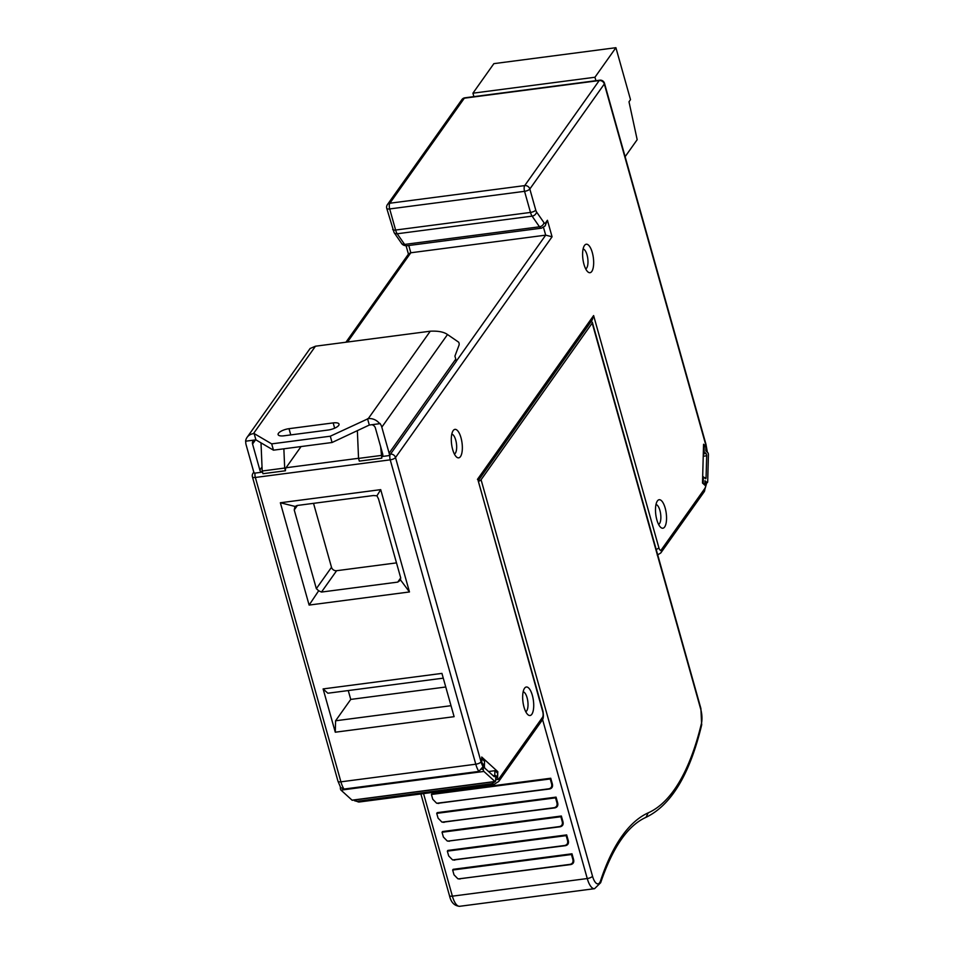 <?xml version="1.0" encoding="UTF-8"?>
<svg xmlns="http://www.w3.org/2000/svg" width="954" height="954" viewBox="0 0 954 954"><rect width="100%" height="100%" fill="white"/><g stroke="black" fill="none" stroke-linecap="round" stroke-linejoin="round"><path stroke-width="1.43" d="M340.387 787.122L340.375 787.885A1.741 0.632 82.6 0 0 340.53 789.208A1.741 0.632 82.6 0 0 340.995 790.115L352.05 800.167A1.741 0.632 82.6 0 0 352.324 800.275A1.741 0.632 82.6 0 0 352.551 800.108M483.404 764.369L482.402 763.45A1.741 0.632 -97.4 0 1 481.937 762.544A1.741 0.632 -97.4 0 1 481.77 761.232L481.842 758.8L484.525 761.244L484.393 766.086A1.741 0.632 82.6 0 0 484.549 767.41A1.741 0.632 82.6 0 0 485.014 768.316L494.065 776.544A1.741 0.632 82.6 0 0 494.327 776.651A1.741 0.632 82.6 0 0 494.768 775.542L494.911 770.689L497.583 773.122L497.523 775.554A1.741 0.632 -97.4 0 1 497.07 776.663A1.741 0.632 -97.4 0 1 496.807 776.556L495.806 775.638L495.663 780.491A1.741 0.632 -97.4 0 1 495.221 781.612A1.741 0.632 -97.4 0 1 494.959 781.505L483.893 771.44A1.741 0.632 -97.4 0 1 483.439 770.534A1.741 0.632 -97.4 0 1 483.273 769.222L483.404 764.369L482.605 764.476M494.911 770.689L488.531 771.524M704.219 445.256L705.233 446.174A1.741 0.632 -97.4 0 1 705.686 447.08A1.741 0.632 -97.4 0 1 705.853 448.392L705.781 450.825L707.796 452.649A1.741 0.632 -97.4 0 1 708.262 453.555A1.741 0.632 -97.4 0 1 708.417 454.879L707.689 481.555A1.741 0.632 -97.4 0 1 707.248 482.664A1.741 0.632 -97.4 0 1 706.974 482.557L704.97 480.733L704.899 483.153A1.741 0.632 -97.4 0 1 704.457 484.274A1.741 0.632 -97.4 0 1 704.183 484.167L703.181 483.249L703.36 476.785L705.364 478.61A1.741 0.632 82.6 0 0 705.638 478.717A1.741 0.632 82.6 0 0 706.079 477.608L706.675 455.773A1.741 0.632 82.6 0 0 706.52 454.462A1.741 0.632 82.6 0 0 706.055 453.555L704.04 451.719L704.219 445.256L703.527 445.351M704.04 451.719L703.36 451.814M703.36 476.785L702.669 476.869M590.931 321.76A4.353 1.491 164.3 0 1 592.374 322.428A4.353 1.491 164.3 0 1 592.195 323.084L481.078 479.743A4.353 1.491 164.3 0 1 478.383 481.412M458.433 878.896L570.838 864.551C573.318 863.907 574.225 862.225 573.581 859.494L571.983 853.794L453.162 869.321L452.661 870.036L453.997 874.818L457.837 878.741L460.055 879.028M568.274 840.605L567.511 840.414L566.163 835.621L566.664 834.905L568.274 840.605C568.918 843.336 568 845.017 565.531 845.661L452.768 859.912M566.664 834.905L447.855 850.431L447.343 851.147L448.69 855.929L452.518 859.852L454.736 860.138M562.955 821.716L562.204 821.525L560.857 816.731L561.357 816.016L562.955 821.716C563.611 824.447 562.693 826.128 560.225 826.772L447.82 841.118M561.357 816.016L442.537 831.542L442.036 832.258L443.383 837.04L447.211 840.963L449.429 841.249M557.649 802.827L556.886 802.636L555.55 797.842L556.051 797.127L557.649 802.827C558.293 805.558 557.386 807.239 554.906 807.883L442.143 822.133M556.051 797.127L437.23 812.653L436.729 813.368L438.077 818.15L441.905 822.074L444.123 822.36M552.342 783.938L551.579 783.747L550.231 778.953L550.744 778.237L552.342 783.938C552.986 786.668 552.08 788.35 549.599 788.994L436.837 803.244M550.744 778.237L431.923 793.764L431.423 794.479L432.758 799.261L436.598 803.185L438.816 803.471M573.581 859.494L572.817 859.304C573.473 862.022 572.555 863.716 570.087 864.36L459.291 878.837M572.817 859.304L571.47 854.51L452.661 870.036M571.47 854.51L571.983 853.794M567.511 840.414C568.155 843.133 567.248 844.827 564.768 845.471L453.985 859.948M566.163 835.621L447.343 851.147M562.204 821.525C562.848 824.244 561.93 825.937 559.461 826.581L448.678 841.058M560.857 816.731L442.036 832.258M556.886 802.636C557.541 805.355 556.623 807.048 554.155 807.692L443.36 822.169M555.55 797.842L436.729 813.368M551.579 783.747C552.235 786.466 551.317 788.159 548.848 788.803L438.053 803.28M550.231 778.953L431.423 794.479M301.059 446.555L286.021 467.758A4.353 1.598 82.6 0 0 285.449 470.763L284.686 468.056L262.207 471.002L261.002 442.847M406.654 245.786C404.174 245.703 402.457 244.868 401.491 243.27A4.353 3.303 -34.7 0 0 404.615 244.427A8.705 3.184 82.6 0 0 406.654 245.786L541.526 228.161A8.705 3.184 -97.4 0 1 539.487 226.802A4.353 3.303 -34.7 0 0 543.959 222.64A4.353 1.598 -97.4 0 0 545.521 222.938L547.429 220.255L552.068 236.783L545.688 235.149L410.816 252.774L347.518 342.021M382.804 454.545L382.351 455.177A4.353 1.598 82.6 0 0 381.791 458.17L380.658 446.734M381.791 458.17L359.312 461.116L358.549 458.409L381.028 455.475M285.449 470.763L262.97 473.697L262.207 471.002M454.104 716.681L335.283 732.207L323.108 688.919L441.929 673.393L454.104 716.681M280.357 502.758L380.706 489.64L409.469 591.957L309.12 605.074L280.357 502.758L295.036 506.431M309.12 605.074L318.684 590.764L316.346 588.654L294.226 509.949L294.989 506.491L297.135 505.489L373.408 495.531L376.937 495.794L380.706 489.64M376.937 495.794L378.523 498.942L400.644 577.647L400.525 580.211M409.469 591.957L400.62 580.056L397.735 582.107L321.474 592.064L318.684 590.764M313.532 503.354L331.503 567.296A4.353 3.768 35.3 0 0 336.619 570.707L396.494 562.884M451.015 705.698L335.593 720.783L335.283 732.207M335.593 720.783L350.75 699.413L445.756 686.999M323.108 688.919L327.854 693.224L443.264 678.151M348.258 690.565L350.75 699.413M707.152 452.065L706.139 450.324L705.805 445.017L604.323 83.976L529.828 189.011L535.766 210.118A4.353 1.598 -97.4 0 0 536.565 211.979A4.353 3.303 145.3 0 1 532.105 216.141A8.705 3.184 -97.4 0 1 530.484 212.432L524.557 191.325A4.353 1.598 -97.4 0 1 524.712 185.601L599.207 80.565A4.353 1.598 -97.4 0 1 599.756 80.196L464.872 97.809A4.353 1.598 82.6 0 0 464.336 98.19A4.353 3.768 -144.7 0 0 461.891 99.61A4.353 4.353 0 0 1 464.872 97.809M706.914 451.015L706.246 446.687L703.563 444.242L702.502 483.046L705.185 485.479L705.28 481.842L706.592 483.404L704.147 491.823A4.353 3.768 -144.7 0 0 704.612 488.782A13.058 4.782 -97.4 0 0 706.258 482.736M495.639 780.849L496.116 776.759L497.618 778.13L497.797 771.667L481.722 757.035L481.543 763.498L482.998 766.718L478.872 771.428L344 789.053L340.661 787.563L337.978 781.231A4.353 1.491 -15.7 0 0 340.912 781.827L475.784 764.214L390.222 459.84A4.353 1.598 -97.4 0 1 390.114 454.653M478.872 771.428A17.399 6.38 -97.4 0 1 475.784 764.214A4.353 1.491 -15.7 0 0 481.054 761.9L483.046 764.869L482.998 766.718M452.661 449.489A14.358 5.259 82.6 0 0 456.477 456.966A14.358 5.259 82.6 0 0 460.472 456.596A14.358 5.259 82.6 0 0 460.985 437.743A14.358 5.259 82.6 0 0 453.174 430.624A14.358 5.259 82.6 0 0 453.055 430.791A14.358 5.259 82.6 0 0 452.661 449.489M583.967 264.341A14.358 5.259 82.6 0 0 587.795 271.818A14.358 5.259 82.6 0 0 591.79 271.449A14.358 5.259 82.6 0 0 592.303 252.595A14.358 5.259 82.6 0 0 584.492 245.476A14.358 5.259 82.6 0 0 584.373 245.643A14.358 5.259 82.6 0 0 583.967 264.341M665.188 508.1A14.358 5.259 82.6 0 0 657.366 500.993A14.358 5.259 82.6 0 0 657.258 501.16A14.358 5.259 82.6 0 0 656.853 519.847A14.358 5.259 82.6 0 0 660.669 527.335A14.358 5.259 82.6 0 0 664.664 526.966A14.358 5.259 82.6 0 0 665.188 508.1M532.356 695.383A14.358 5.259 82.6 0 0 524.533 688.275A14.358 5.259 82.6 0 0 524.426 688.442A14.358 5.259 82.6 0 0 524.02 707.141A14.358 5.259 82.6 0 0 527.836 714.618A14.358 5.259 82.6 0 0 531.843 714.248A14.358 5.259 82.6 0 0 532.356 695.383M547.429 220.255L545.056 225.979A4.353 3.768 35.3 0 0 545.521 222.938M345.932 342.224L408.717 253.716L410.816 252.774L408.777 245.5M496.211 771.869L497.797 771.667M353.851 800.084L357.046 801.324L491.918 783.699L495.209 781.612M496.044 779.12A13.058 4.782 -97.4 0 0 499.192 778.404L542.564 717.265A4.353 1.598 -97.4 0 0 542.719 711.553L478.097 480.411M477.453 479.373L593.615 315.583L592.219 319.924M706.246 446.687L705.59 446.77M454.366 453.997A10.005 3.673 82.6 0 0 455.356 453.186A10.005 3.673 82.6 0 0 455.714 440.044A10.005 3.673 82.6 0 0 451.779 434.201M585.684 268.849A10.005 3.673 82.6 0 0 586.674 268.038A10.005 3.673 82.6 0 0 587.032 254.897A10.005 3.673 82.6 0 0 583.097 249.054M658.558 524.366A10.005 3.673 82.6 0 0 659.548 523.555A10.005 3.673 82.6 0 0 659.906 510.402A10.005 3.673 82.6 0 0 655.97 504.571M525.726 711.648A10.005 3.673 82.6 0 0 526.715 710.837A10.005 3.673 82.6 0 0 527.073 697.696A10.005 3.673 82.6 0 0 523.138 691.853M283.863 448.809L284.686 468.056M358.549 458.409L357.356 430.648M367.54 418.746L369.317 425.043L332.064 442.501L330.299 436.205L368.244 418.651A11.317 9.79 35.3 0 1 379.644 423.695L379.907 423.337A11.317 9.79 35.3 0 1 381.815 427.165L389.113 453.138A11.317 9.79 35.3 0 1 389.494 455.535L382.554 456.441A4.353 3.768 -144.7 0 0 382.685 453.973L375.387 428A4.353 3.768 -144.7 0 0 371.917 424.697M310.098 348.496L315.464 346.207L430.266 331.205C438.101 330.811 443.848 331.92 447.509 334.532L458.492 342.069A1.741 0.632 -97.4 0 1 458.993 342.963L459.029 343.094A1.741 0.632 -97.4 0 1 459.053 345.109L454.927 356.104L455.773 359.133A11.317 9.79 -144.7 0 1 456.167 361.542L389.494 455.535M369.317 425.043L379.644 423.695M255.91 439.854L245.583 441.201A11.317 9.79 35.3 0 1 247.086 437.337A11.317 9.79 35.3 0 1 253.442 433.653L254.146 433.557L255.91 439.854L273.464 450.169L271.687 443.872L330.299 436.205M332.064 442.501L273.464 450.169M271.687 443.872L254.146 433.557M253.991 440.104A4.353 3.768 -144.7 0 0 252.56 444.051L259.858 470.024A4.353 3.768 -144.7 0 0 261.324 472.278L254.384 473.184A11.317 9.79 35.3 0 1 253.43 470.859L246.132 444.886A11.317 9.79 35.3 0 1 245.786 441.177M262.219 471.026L261.324 472.278M328.128 430.027A8.705 2.981 -15.7 0 0 338.682 425.424A8.705 2.981 -15.7 0 0 339.028 424.113A8.705 2.981 -15.7 0 0 333.173 422.908L289.014 428.68A8.705 2.981 -15.7 0 0 278.461 433.295A8.705 2.981 -15.7 0 0 278.115 434.595A8.705 2.981 -15.7 0 0 283.97 435.799L328.128 430.027M625.12 156.695L637.177 139.689L628.996 101.78L630.511 99.645L615.902 47.7L594.95 77.25L595.916 80.696M594.95 77.25L472.922 93.194L493.874 63.644L615.902 47.7M472.922 93.194L473.888 96.64M482.116 769.365L483.273 769.222M493.182 775.745L494.768 775.542M495.77 776.687L496.807 776.556M352.05 800.167L494.959 781.505M483.893 771.44L340.995 790.115M482.402 763.45L481.603 763.558M706.187 482.664L706.974 482.557M704.493 477.811L706.079 477.608M706.675 455.773L703.229 456.227M703.301 453.913L706.055 453.555M648.207 812.844L645.989 817.328C671.222 805.152 689.79 774.362 701.655 724.98A4.353 2.922 -166.5 0 0 701.44 723.442A300.212 110.032 -97.4 0 1 648.207 812.844A308.917 113.216 82.6 0 0 600.543 880.816A13.058 4.782 -97.4 0 1 592.529 876.237L481.078 479.743M701.44 723.442A13.058 4.782 -97.4 0 0 700.725 709.192A4.353 1.491 -15.7 0 0 700.904 708.536L592.374 322.428M700.725 709.192L592.195 323.084M645.989 817.328L645.953 817.351C627.851 825.496 612.73 847.295 600.662 882.712A4.353 3.22 -161.7 0 0 600.543 880.816M423.552 793.597L452.387 896.164A17.399 6.38 82.6 0 0 459.685 906.3C454.342 905.895 450.932 902.305 449.453 895.556A4.353 1.491 -15.7 0 0 452.387 896.164L587.259 878.539L542.564 719.531M459.685 906.3L594.557 888.675A17.399 6.38 -97.4 0 1 587.259 878.539A4.353 1.491 -15.7 0 0 592.529 876.237M570.838 864.551L570.087 864.36M565.531 845.661L564.768 845.471M560.225 826.772L559.461 826.581M554.906 807.883L554.155 807.692M549.599 788.994L548.848 788.803M286.021 467.758L358.549 458.29M456.155 361.387L545.688 235.149L543.518 227.446M255.04 473.101A4.353 1.598 82.6 0 0 255.35 477.465L340.912 781.827A17.399 6.38 82.6 0 0 344 789.053M390.496 454.116A4.353 3.768 35.3 0 1 395.505 457.538A4.353 1.491 164.3 0 1 390.222 459.84L255.35 477.465A4.353 1.491 164.3 0 1 252.428 476.857A4.353 4.353 0 0 1 253.072 473.172A4.353 3.768 35.3 0 1 253.955 472.313M397.735 582.107L400.716 577.909M336.619 570.707L321.474 592.064M297.421 505.453L294.226 509.949M316.346 588.654L331.503 567.296M552.068 236.783L395.505 457.538L481.054 761.9M543.959 222.64L536.565 211.979M593.615 315.583L658.88 547.763A4.353 1.598 -97.4 0 0 661.253 549.921L704.612 488.782M357.046 801.324A17.399 6.38 82.6 0 0 359.241 802.004L494.112 784.379A17.399 6.38 -97.4 0 1 491.918 783.699M499.192 778.404A4.353 3.768 35.3 0 1 498.727 781.445L542.099 720.306A4.353 3.768 -144.7 0 0 542.564 717.265M542.719 711.553A4.353 1.491 -15.7 0 0 542.886 710.873M656.185 549.432A4.353 1.491 -15.7 0 0 658.88 547.763M661.253 549.921A4.353 3.768 35.3 0 1 660.788 552.95L704.147 491.823M705.805 445.017A4.353 1.491 -15.7 0 0 705.984 444.361L707.272 451.636M705.984 444.361L604.502 83.332A4.353 1.491 164.3 0 1 604.323 83.976A4.353 3.768 -144.7 0 0 599.207 80.565L464.336 98.19L389.84 203.226L524.712 185.601A4.353 3.768 35.3 0 1 529.828 189.011A4.353 1.491 164.3 0 1 524.557 191.325L389.685 208.938A4.353 1.491 164.3 0 1 386.752 208.342A4.353 4.353 0 0 1 387.396 204.645A4.353 3.768 35.3 0 1 389.84 203.226A4.353 1.598 82.6 0 0 389.685 208.938L395.612 230.045L530.484 212.432A4.353 1.491 -15.7 0 0 535.766 210.118M392.69 229.449A4.353 1.491 -15.7 0 0 395.612 230.045A8.705 3.184 82.6 0 0 397.222 233.766L404.615 244.427L539.487 226.802L532.105 216.141L397.222 233.766A4.353 3.303 145.3 0 1 394.109 232.609L386.752 208.342M389.113 453.138L455.773 359.133M447.509 334.532L381.815 427.165M368.244 418.651L430.266 331.205M315.464 346.207L253.442 433.653M259.858 470.024L262.04 466.947M255.493 439.913L252.56 444.051M334.663 428.191L333.173 422.908M289.014 428.68L290.767 434.917M496.152 776.783L497.07 776.663M352.324 800.275L495.221 781.612M706.318 482.784L707.248 482.664M701.655 724.98L700.904 708.536M449.453 895.556L420.893 793.943M594.557 888.675L600.662 882.712M408.431 254.11L406.106 245.822M253.847 472.063L253.072 473.172M337.978 781.231L252.428 476.857M494.112 784.379L498.727 781.445M542.099 720.306C543.47 718.791 543.732 715.655 542.886 710.897L478.061 480.256M359.241 802.004L354.53 800.74M657.258 555.133L660.788 552.962M604.502 83.332A4.353 4.353 0 0 0 599.756 80.196M387.396 204.645L461.891 99.61M541.526 228.161L545.056 225.979M401.491 243.27L394.109 232.609M478.192 480.721L592.231 319.924M310.169 348.401L247.086 437.337"/></g></svg>
